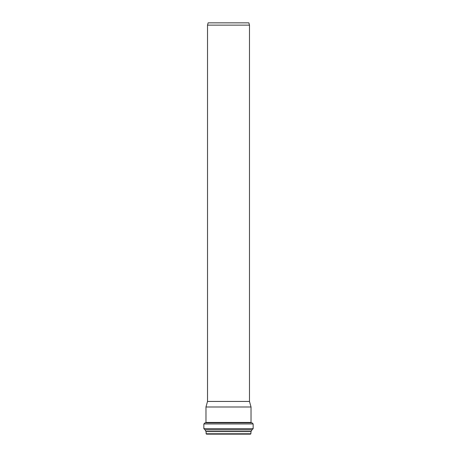 <?xml version="1.0" encoding="UTF-8"?>
<svg xmlns="http://www.w3.org/2000/svg" width="457" height="457" viewBox="0 0 457 457"><rect width="100%" height="100%" fill="white"/><g stroke="black" fill="none" stroke-linecap="round" stroke-linejoin="round"><path stroke-width="0.69" d="M228.5 401.446L249.482 401.446L249.482 25.141L207.518 25.141L207.518 401.446L228.5 401.446M207.518 25.141L208.129 22.85L248.871 22.85L249.482 25.141M206.964 434.15L250.493 434.15L250.876 433.767L250.99 431.488M250.876 433.767L206.124 433.767L206.507 434.15L228.5 434.15M251.184 431.419L205.816 431.419L251.082 431.488L251.967 429.803M253.149 428.655L203.851 428.655L204.999 429.803L252.001 429.803L253.149 428.655L253.149 423.965L252.001 422.816L204.999 422.816L203.851 423.965L253.149 423.965M251.03 422.439L205.97 422.439L205.97 406.993L251.03 406.993L251.03 422.439L251.413 422.816M206.124 433.767L206.124 431.602L250.876 431.602M205.816 431.419L205.142 429.871L251.858 429.871M203.851 428.655L203.851 423.965M205.97 422.439L205.587 422.816M207.518 401.446L205.97 406.993M249.482 401.446L251.03 406.993"/></g></svg>
